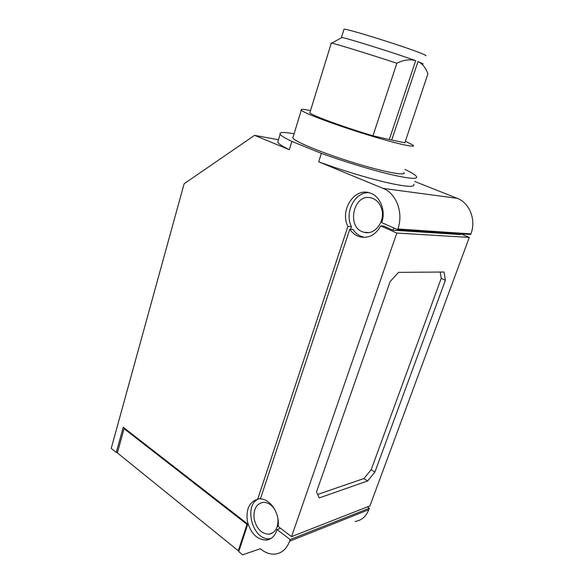 <?xml version="1.0" encoding="UTF-8"?>
<svg xmlns="http://www.w3.org/2000/svg" width="584" height="584" viewBox="0 0 584 584"><rect width="100%" height="100%" fill="white"/><g stroke="black" fill="none" stroke-linecap="round" stroke-linejoin="round"><path stroke-width="0.88" d="M349.809 229.205L260.391 498.933C270.275 498.787 280.094 513.789 278.079 526.425L291.547 536.638L396.813 233.052L380.746 225.906C375.694 234.761 368.906 238.447 360.386 236.965C356.058 235.863 352.532 233.272 349.809 229.205L352.955 229.403C355.671 233.447 359.182 236.024 363.503 237.126L364.788 237.374M368.781 192.662C354.576 191.946 344.246 212.693 351.429 226.665L347.889 226.431C339.625 210.598 354.043 187.573 369.504 192.859C379.95 195.538 386.17 210.459 381.724 222.628L397.609 229.636L397.843 228.957C403.705 213.065 396.426 193.443 383.067 188.391L318.689 161.819C340.852 169.966 367.883 178.186 386.915 182.595C406.347 186.924 415.304 187.479 413.786 184.267M397.609 229.636L470.682 234.476L470.901 233.885C476.354 220.029 469.66 202.867 457.257 198.341L414.749 181.485M117.559 452.155L116.252 452.432L111.23 448.366L184.121 183.756L254.566 135.349L278.48 139.751M460.871 233.826L460.594 234.578L393.01 230.206L383.812 226.125L380.746 225.906M415.662 60.67L389.28 139.532L372.972 135.787L396.85 63.24C403.675 59.867 409.946 59.013 415.662 60.67C396.974 53.765 346.305 37.887 341.903 37.529L341.45 37.777M260.603 498.283L257.69 499.218C249.237 501.984 245.813 509.43 247.426 521.548C250.762 533.484 257.026 539.667 266.216 540.098C271.502 539.375 275.115 535.871 277.064 529.571L290.182 539.565L289.606 541.222C286.744 548.836 281.984 553.121 275.32 554.07C270.129 554.544 265.136 552.763 260.333 548.734L242.667 554.8L238.732 551.617L247.82 524.089L123.239 427.262L116.252 452.432M258.559 498.94C242.915 505.328 252.967 541.244 269.903 538.682L270.823 538.55M280.517 528.272L277.064 529.571M381.33 207.919C386.082 220.292 375.147 235.615 364.277 232.301C345.618 228.563 353.32 192.121 371.687 198.056C376.22 199.487 379.432 202.772 381.33 207.919M347.889 226.431L257.69 499.218M350.575 229.249L351.429 226.665M355.196 521.461C361.54 520.439 366.073 516.519 368.803 509.693L369.351 508.211L290.182 539.565M310.002 112.303L309.849 112.792C311.228 115.201 344.472 127.407 372.972 135.787M396.85 63.24C369.205 54.137 335.734 43.822 331.77 43.136L331.026 43.121M318.689 161.819L321.353 153.358L291.847 141.423L289.321 149.701L254.566 135.349M277.933 518.76C278.364 527.717 275.363 532.864 268.932 534.214C261.318 533.783 256.376 528.578 254.106 518.607C253.339 509.117 256.405 503.693 263.289 502.335C267.947 502.284 271.903 504.912 275.159 510.219M389.28 139.532L404.851 142.773L427.919 73.818C425.729 67.737 422.429 63.649 418.013 61.539L423.152 63.882M310.513 110.639C303.388 109.098 300.315 108.938 301.286 110.164C303.373 112.822 331.989 123.713 362.949 133.4C393.944 143.124 416.531 148.299 413.202 145.292L405.391 141.182M293.153 136.838L292.803 137.992C294.599 141.554 322.711 153.139 353.429 162.622C384.177 172.149 406.895 176.324 403.902 172.441M343.903 29.543L344.005 29.2C346.049 28.331 401.529 45.545 419.699 52.735C424.845 54.735 426.824 55.75 425.619 55.765M278.196 140.7L277.736 142.233C278.656 143.876 282.517 146.365 289.321 149.701M440.205 272.049L441.227 278.334L371.198 469.697L363.898 478.544L317.645 494.451M294.081 133.787C283.773 131.911 279.123 132.064 280.137 134.24C281.094 135.78 284.992 138.174 291.847 141.423M321.353 153.358C343.604 161.447 370.694 169.725 389.725 174.28C409.158 178.77 418.071 179.514 416.472 176.514C415.29 174.886 411.443 172.535 404.924 169.462M369.351 508.211L367.387 506.868M393.01 230.206L393.791 227.95M460.864 233.848L469.295 237.418L396.813 233.052M469.295 237.418L369.949 505.868L291.547 536.638M390.134 281.554L316.506 491.932L319.222 497.926L367.591 480.99L374.891 472.106L445.388 280.269L444.096 272.02L398.536 272.363L390.134 281.554M371.198 469.697L374.891 472.106M441.227 278.334L445.388 280.269M363.898 478.544L367.591 480.99M239.119 550.442L238.294 550.756L247.003 524.337L247.777 524.06M238.294 550.756L117.355 452.885L124.078 428.685L124.881 428.539M247.003 524.337L124.078 428.685M457.257 198.341L383.067 188.391M470.901 233.885L397.843 228.957M368.803 509.693L289.606 541.222M418.013 61.539L391.689 140.058M363.503 237.126L360.386 236.965M269.903 538.682L266.216 540.098M364.277 232.301L368.665 232.556M309.849 112.792L331.31 43.048M341.903 37.529L331.77 43.136M268.932 534.214L273.129 532.63M292.803 137.992L301.286 110.164M341.443 37.471L344.005 29.2M277.736 142.233L280.137 134.24"/></g></svg>
